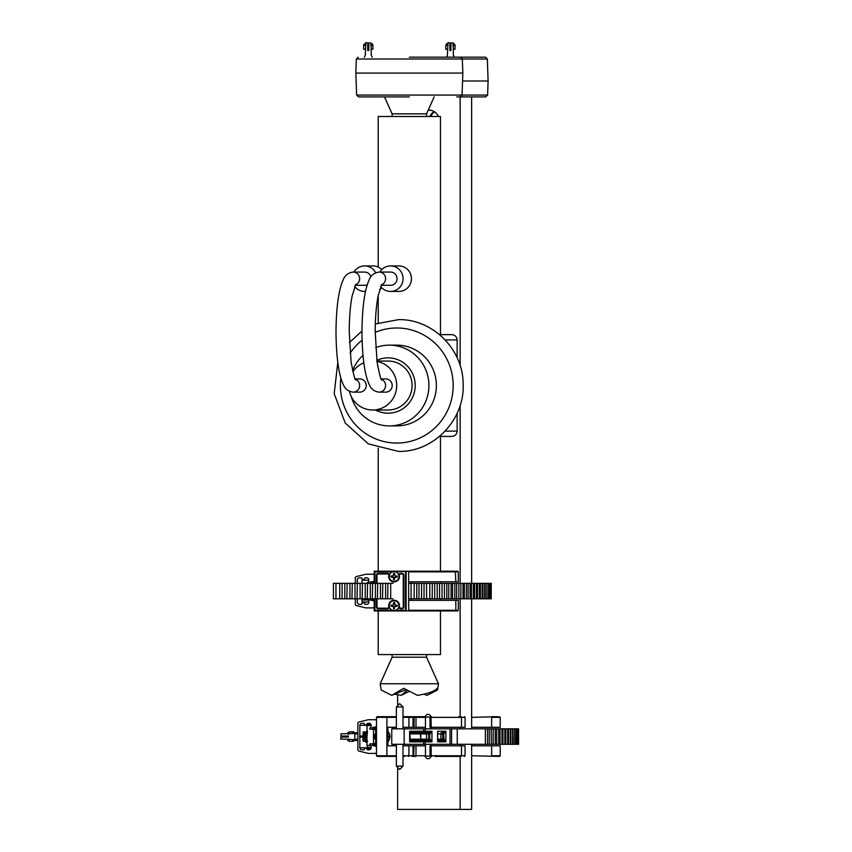 <?xml version="1.0" encoding="UTF-8"?>
<svg xmlns="http://www.w3.org/2000/svg" width="852" height="852" viewBox="0 0 852 852"><rect width="100%" height="100%" fill="white"/><g stroke="black" fill="none" stroke-linecap="round" stroke-linejoin="round"><path stroke-width="1.28" d="M409.333 96.894L358.522 96.894L409.333 96.894M409.333 57.169L460.431 57.169L409.333 57.169M356.615 95.062L462.05 95.062L462.828 73.059L355.848 73.059L356.615 95.062L358.522 96.894M446.416 57.169L447.396 55.476L447.95 42.6L449.867 42.919L449.867 50.545L450.921 50.545L450.921 42.919L453.157 42.909L453.392 55.476L454.361 57.169M364.305 57.169L365.284 55.476L365.838 42.6L367.755 42.919L367.755 50.545L368.81 50.545L368.81 42.919L371.046 42.909L371.28 55.476L372.26 57.169M368.81 49.661L367.755 49.661M368.81 49.842L367.755 49.842M368.81 50.279L367.755 50.279M450.921 49.661L449.867 49.661M450.921 49.842L449.867 49.842M450.921 50.279L449.867 50.279M371.057 43.782L371.131 43.782A2.78 2.78 0 0 1 372.569 44.176L372.569 45.135M365.508 43.782L365.433 43.782A2.78 2.78 0 0 0 363.996 44.176L363.996 45.135L365.476 45.135L363.644 45.55L365.966 45.135M368.81 43.782L367.755 43.782M371.163 49.224L372.92 49.224L372.92 45.135L371.089 45.135M368.81 45.135L367.755 45.135M367.755 49.224L368.81 49.224M363.644 45.55L363.644 49.224L365.401 49.224M372.92 45.55L370.599 45.135M368.81 45.39L368.288 49.224M372.569 44.176L371.067 44.176M368.81 44.176L367.755 44.176M365.497 44.176L363.996 44.176M453.168 43.782L453.243 43.782A2.78 2.78 0 0 1 454.68 44.176L454.68 45.135M447.62 43.782L447.545 43.782A2.78 2.78 0 0 0 446.107 44.176L446.107 45.135L447.588 45.135L445.756 45.55L448.077 45.135M450.921 43.782L449.867 43.782M453.275 49.224L455.032 49.224L455.032 45.135L453.189 45.135M450.921 45.135L449.867 45.135M449.867 49.224L450.921 49.224M445.756 45.55L445.756 49.224L447.513 49.224M455.032 45.55L452.71 45.135M450.921 45.39L450.388 49.224M454.68 44.176L453.179 44.176M450.921 44.176L449.867 44.176M447.609 44.176L446.107 44.176M379.641 289.488A12.759 12.503 -90 0 0 381.781 287.752M354.709 286.485A12.759 12.503 -90 0 0 365.508 291.405M355.486 379.342A6.624 6.486 90 0 1 353.175 392.144L359.746 392.144A6.624 6.486 90 0 0 366.232 385.53A6.624 6.486 90 0 0 359.746 378.906L355.252 378.906M367.244 284.728A6.624 6.486 90 0 1 364.603 285.303L355.252 285.303M379.875 272.065A12.759 12.503 90 0 1 390.567 265.93L398.949 265.93A12.759 12.503 90 0 1 411.452 278.679A12.759 12.503 90 0 1 398.949 291.437L390.567 291.437A12.759 12.503 90 0 1 380.674 286.485M390.567 265.93A12.759 12.503 90 0 1 403.071 278.679A12.759 12.503 90 0 1 390.567 291.437M381.451 379.342A6.624 6.486 -90 0 1 379.14 392.144L385.711 392.144A6.624 6.486 -90 0 0 392.197 385.53A6.624 6.486 -90 0 0 385.711 378.906L381.217 378.906M379.14 392.144C374.433 391.569 371.174 389.13 369.363 384.816C364.741 375.2 362.27 357.648 361.94 332.173C362.207 306.965 364.677 289.371 369.363 279.392C371.067 275.164 374.326 272.725 379.14 272.065L390.567 272.065A6.624 6.486 90 0 1 397.053 278.679A6.624 6.486 90 0 1 390.567 285.303L381.217 285.303M375.487 410.014A27.658 27.115 -90 0 0 388.086 413.188A27.658 27.115 -90 0 0 415.201 385.53A27.658 27.115 -90 0 0 388.086 357.861A27.658 27.115 -90 0 0 376.84 360.353M389.343 345.145A40.374 39.575 90 0 1 428.918 385.53A40.374 39.575 90 0 1 389.343 425.904L396.787 425.904A40.374 39.575 90 0 0 436.362 385.53A40.374 39.575 90 0 0 396.787 345.145L389.343 345.145A40.374 39.575 90 0 0 375.657 347.637M445.17 431.112L457.141 431.112C456.832 434.328 455.064 436.096 451.848 436.416L439.547 436.416M439.547 334.634L451.848 334.634L440.463 334.634L440.463 116.479L378.213 116.479L378.213 267.091M376.978 361.418A24.495 24.005 90 0 1 372.729 410.014L388.086 410.014A24.495 24.005 90 0 0 412.091 385.53A24.495 24.005 90 0 0 388.086 361.035L376.925 361.035M440.463 610.937L440.463 654.57L378.213 654.57L378.213 610.937M426.554 116.479L426.554 113.838L392.122 113.838L384.518 96.894M438.471 683.762L380.205 683.762L392.122 657.212L426.554 657.212L438.471 683.762L437.555 689.96L437.236 688.331C434.275 691.462 427.683 693.794 417.459 695.338L403.699 688.331L391.686 695.338L381.121 689.96L380.205 683.762M424.008 694.156L426.99 695.338L437.555 689.96M372.729 410.014A24.495 24.005 90 0 1 349.395 391.292M352.877 371.749A24.495 24.005 90 0 1 363.804 362.792M406.116 689.609L391.686 695.338M394.668 694.156L401.217 695.338L407.192 690.184M401.217 695.338L409.333 691.292M389.343 425.904A40.374 39.575 90 0 1 351.248 396.468M352.6 370.524A40.374 39.575 90 0 1 362.973 355.422M355.486 284.866A6.624 6.486 -90 0 0 353.175 272.065L364.603 272.065A6.624 6.486 90 0 1 370.844 276.889M375.679 272.768A12.759 12.503 -90 0 0 353.91 272.065M381.781 269.605A12.759 12.503 -90 0 0 372.995 265.93L364.603 265.93M462.551 81.004L488.111 81.004L487.344 59.012L485.438 57.169L456.576 57.169M444.212 57.169L442.72 57.169M456.757 96.894L485.715 96.894L487.621 95.062L488.111 81.004M434.147 111.591A10.597 10.416 -90 0 0 429.877 116.479M434.627 111.9A10.597 10.416 -90 0 0 430.835 116.479M438.429 116.479A10.597 10.416 -90 0 0 428.205 110.164M428.151 110.281A10.597 10.416 90 0 1 429.365 110.153M471.635 744.286L471.635 809.4L397.628 809.4L397.628 768.738M397.628 704.37L397.628 694.763M460.144 809.4L460.144 756.416M460.144 745.819L460.144 744.286M460.144 728.822L460.144 727.278M460.144 716.681L460.144 598.807M460.144 583.332L460.144 405.445M460.144 365.604L460.144 96.894L462.05 95.062L487.621 95.062M471.635 728.822L471.635 598.807M471.635 583.332L471.635 96.894M355.327 583.332L355.327 577.816A1.267 1.267 0 0 1 356.296 576.58L365.923 574.237L372.963 574.237A1.267 1.267 0 0 1 374.23 575.505M374.23 606.635A1.267 1.267 0 0 1 372.963 607.902L365.923 607.902L356.296 605.559A1.267 1.267 0 0 1 355.327 604.324L355.327 598.807M370.066 598.807L370.258 599.712A0.639 0.639 0 0 0 370.897 600.351L372.963 600.351L374.23 601.618M357.318 598.807L357.318 602.321A1.992 1.992 0 0 0 359.31 604.313L361.323 604.313A0.639 0.639 0 0 0 361.962 603.674L361.962 603.354A0.639 0.639 0 0 1 362.601 602.726L363.974 602.726A0.639 0.639 0 0 1 364.613 603.354L364.613 603.674A0.639 0.639 0 0 0 365.252 604.313L366.818 604.313A1.992 1.992 0 0 0 368.81 602.321L368.81 600.436A0.639 0.639 0 0 0 368.17 599.797L368.011 599.797A0.639 0.639 0 0 1 367.372 599.158L367.372 598.999A0.639 0.639 0 0 1 367.404 598.807M367.404 583.332A0.639 0.639 0 0 1 367.372 583.141L367.372 582.97A0.639 0.639 0 0 1 368.011 582.342L368.17 582.342A0.639 0.639 0 0 0 368.81 581.703L368.81 579.818A1.992 1.992 0 0 0 366.818 577.826L365.252 577.826A0.639 0.639 0 0 0 364.613 578.465L364.613 578.774A0.639 0.639 0 0 1 363.974 579.413L362.601 579.413A0.639 0.639 0 0 1 361.962 578.774L361.962 578.465A0.639 0.639 0 0 0 361.323 577.826L359.31 577.826A1.992 1.992 0 0 0 357.318 579.818L357.318 583.332M374.23 580.521L372.963 581.788L370.897 581.788A0.639 0.639 0 0 0 370.258 582.427L370.066 583.332M451.049 610.937L457.63 610.937L455.373 610.937L455.809 610.277L408.662 610.277L408.662 600.341L458.344 600.341L458.344 610.277L458.301 600.341M455.809 581.799L458.301 581.799L458.301 571.862L408.662 571.862L408.662 581.799L455.809 581.799L455.373 571.202L457.63 571.202L408.662 571.202L451.091 571.202M389.46 571.202L386.148 571.202M380.855 571.202L451.049 571.202M374.891 571.202L408.587 571.202M455.809 600.341L455.809 610.277L458.301 610.277L457.673 610.937L408.662 610.937L408.662 571.202L395.52 571.841M395.52 610.298L405.52 610.298L406.17 610.937L374.891 610.937M372.005 598.807L372.005 599.978L374.23 599.978M372.399 582.012L371.578 582.012L371.578 583.332L372.005 582.161L374.23 582.161M371.578 599.552L371.578 598.807L371.578 600.127L372.399 600.127M411.314 581.799L411.314 583.332M411.314 598.807L411.314 600.341M371.578 582.587L372.005 582.161L372.005 583.332M457.673 610.937L451.091 610.937M376.989 598.807L376.989 606.912A1.267 1.267 0 0 0 378.256 608.179L387.543 608.179A1.267 1.267 0 0 0 388.789 606.667A5.4 5.4 0 0 1 394.093 600.234A5.4 5.4 0 0 1 399.396 606.667A1.267 1.267 0 0 0 400.653 608.179L401.995 608.179A1.267 1.267 0 0 0 403.262 606.912L403.262 575.228A1.267 1.267 0 0 0 401.995 573.96L400.653 573.96A1.267 1.267 0 0 0 399.396 575.473A5.4 5.4 0 0 1 394.093 581.905A5.4 5.4 0 0 1 388.789 575.473A1.267 1.267 0 0 0 387.543 573.96L378.256 573.96A1.267 1.267 0 0 0 376.989 575.228L376.989 583.332M399.503 576.506A5.4 5.4 0 0 1 394.093 581.905A5.4 5.4 0 0 1 388.789 575.473A1.267 1.267 0 0 0 387.543 573.96L378.256 573.96A1.267 1.267 0 0 0 376.989 575.228A1.267 1.267 0 0 1 378.256 573.96L378.256 573.321L387.543 573.321A1.906 1.906 0 0 1 389.439 575.057M389.311 606.56L388.789 606.667A5.4 5.4 0 0 1 394.093 600.234A5.4 5.4 0 0 1 399.396 606.667A1.267 1.267 0 0 0 400.653 608.179L401.995 608.179A1.267 1.267 0 0 0 403.262 606.912L403.901 606.912A1.906 1.906 0 0 1 401.995 608.818L400.653 608.818A1.906 1.906 0 0 1 398.747 607.082M408.662 610.937L374.23 610.937L374.23 598.807M374.23 583.332L374.23 571.202L406.17 571.202M389.439 607.082A1.906 1.906 0 0 1 387.543 608.818L378.256 608.818A1.906 1.906 0 0 1 376.35 606.912L376.989 606.912A1.267 1.267 0 0 0 378.256 608.179L387.543 608.179A1.267 1.267 0 0 0 388.821 606.912M398.747 575.057A1.906 1.906 0 0 1 400.653 573.321L401.995 573.321L401.995 573.96A1.267 1.267 0 0 1 403.262 575.228A1.267 1.267 0 0 0 401.995 573.96L400.653 573.96A1.267 1.267 0 0 0 399.396 575.473L398.885 575.569M374.23 571.202L374.869 571.841L374.869 583.332M374.869 598.807L374.869 610.298L374.23 610.937M463.03 583.332L460.879 583.332L460.879 598.807L463.03 598.807L463.03 583.332L470.112 583.332L470.112 598.807L468.131 598.807L468.131 583.332M408.662 598.807L411.058 598.807L411.058 583.332L416.756 583.332L416.756 598.807L416.756 583.332L421.516 583.332M408.662 583.332L411.058 583.332M414.21 598.807L421.516 598.807M414.21 583.332L414.115 598.807L411.058 598.807M418.982 598.807L418.982 583.332M460.879 598.807L429.781 598.807L429.781 583.332L424.04 583.332L424.04 598.807L426.522 598.807M429.781 583.332L432.188 583.332M434.712 598.807L434.712 583.332L460.879 583.332M439.579 598.807L439.579 583.332M444.414 598.807L444.414 583.332M448.738 598.807L448.738 583.332M452.518 598.807L452.518 583.332M456.619 598.807L456.619 583.332M464.372 583.332L464.372 598.807L466.449 598.807L466.449 583.332M471.433 583.332L471.433 598.807L473.361 598.807L473.361 583.332L469.431 583.332M474.596 583.332L474.596 598.807L476.47 598.807L476.47 583.332L472.636 583.332M477.557 583.332L477.557 598.807L479.388 598.807L479.388 583.332L475.693 583.332M480.421 583.332L480.421 598.807L482.189 598.807L482.189 583.332L478.558 583.332M482.924 583.332L482.924 598.807L484.628 598.807L484.628 583.332L481.295 583.332M485.171 583.332L485.171 598.807L486.822 598.807L486.822 583.332L483.68 583.332M486.865 583.332L486.865 598.807L491.231 598.807L491.231 583.332L485.8 583.332M393.028 598.807L344.826 598.807L344.826 583.332L342.078 583.332L342.078 598.807L335.954 598.807L335.954 583.332L333.42 583.332L333.42 598.807L335.954 598.807M344.826 598.807L341.769 598.807M349.916 598.807L349.916 583.332L347.169 583.332L346.86 598.807M355.018 598.807L355.018 583.332L352.27 583.332L351.961 598.807M360.108 598.807L360.108 583.332L357.361 583.332L357.052 598.807M365.21 598.807L365.21 583.332L362.451 583.332L362.153 598.807M370.3 598.807L370.3 583.332L367.553 583.332L367.244 598.807M375.402 598.807L375.402 583.332L372.643 583.332L372.345 598.807M380.493 598.807L380.493 583.332L377.745 583.332L377.436 598.807M385.594 598.807L385.594 583.332L382.836 583.332L382.527 598.807M390.685 598.807L390.685 583.332L387.937 583.332L387.628 598.807M464.372 598.807L463.03 598.807M339.735 598.807L339.735 583.332L335.954 583.332M424.04 583.332L421.58 583.332L421.58 598.807L424.04 598.807M429.781 598.807L426.607 598.807L426.522 583.332M434.712 583.332L432.315 583.332L432.188 598.807M468.131 598.807L466.449 598.807M474.596 598.807L472.636 598.807M477.557 598.807L475.693 598.807M480.421 598.807L478.558 598.807M482.924 598.807L481.295 598.807M485.171 598.807L483.68 598.807L485.171 598.807M486.865 598.807L485.8 598.807M471.433 598.807L469.431 598.807M339.735 583.332L342.078 583.332M344.826 583.332L347.169 583.332M349.916 583.332L352.27 583.332M355.018 583.332L357.361 583.332M360.108 583.332L362.451 583.332M365.21 583.332L367.553 583.332M370.3 583.332L372.643 583.332M375.402 583.332L377.745 583.332M380.493 583.332L382.836 583.332M385.594 583.332L387.937 583.332M390.685 583.332L393.028 583.332M372.292 582.161L374.23 581.692M372.292 599.978L374.23 600.447M394.039 608.818L394.561 606.688L397.266 606.166L397.288 605.218L395.136 605.176L394.625 602.471L393.677 602.449L393.07 605.144L390.93 605.112L390.908 606.06L393.603 606.677L393.571 608.807L393.411 606.475M394.178 600.766A4.878 4.878 0 0 1 398.97 605.719A4.878 4.878 0 0 1 394.018 610.511A4.878 4.878 0 0 1 389.226 605.559A4.878 4.878 0 0 1 394.178 600.766M397.266 606.028L395.008 606.241M395.03 605.058L397.277 605.346M393.443 604.771L393.816 602.449M390.93 605.239L393.187 605.026M393.166 606.209L390.908 605.921M394.753 606.496L394.38 608.818M394.039 579.679L394.561 577.549L397.266 577.028L397.288 576.08L395.136 576.037L394.625 573.332L393.677 573.311L393.07 576.005L390.93 575.973L390.908 576.921L393.603 577.539L393.571 579.669L393.411 577.337M394.178 571.628A4.878 4.878 0 0 1 398.97 576.58A4.878 4.878 0 0 1 394.018 581.373A4.878 4.878 0 0 1 389.226 576.421A4.878 4.878 0 0 1 394.178 571.628M397.266 576.889L395.008 577.102M395.03 575.931L397.277 576.218M393.443 575.643L393.816 573.321M390.93 576.112L393.187 575.899M393.166 577.081L390.908 576.783M394.753 577.358L394.38 579.679M362.036 601.991L362.036 600.01L368.639 600.01L368.66 601.991L362.036 601.991M368.341 582.31L368.66 580.137L362.036 580.137L362.036 583.332M362.036 598.807L362.036 600.01M362.76 736L359.842 736L359.842 725.297A1.992 1.96 90 0 1 361.802 723.305L363.783 723.305A0.639 0.628 90 0 1 364.411 723.944L364.411 724.264A0.639 0.628 -90 0 0 365.029 724.892L366.392 724.892A0.639 0.628 -90 0 0 367.01 724.264L367.01 723.944A0.639 0.628 90 0 1 367.638 723.305L369.182 723.305A1.992 1.96 90 0 1 371.142 725.297L371.142 727.182A0.639 0.628 90 0 1 370.513 727.821L370.354 727.821A0.639 0.628 -90 0 0 369.736 728.46L369.736 728.63A0.639 0.628 -90 0 0 370.354 729.259L371.941 729.259L372.569 727.906A0.639 0.628 90 0 1 373.187 727.267L375.221 727.267L376.477 726L376.477 720.984A1.267 1.246 -90 0 0 375.221 719.716L368.309 719.716L358.841 722.059A1.267 1.246 -90 0 0 357.883 723.295L357.883 749.803A1.267 1.246 -90 0 0 358.841 751.038L368.309 753.392L375.221 753.392A1.267 1.246 -90 0 0 376.477 752.114L376.477 747.108L375.221 745.83L373.187 745.83A0.639 0.628 90 0 1 372.569 745.202L371.941 743.839L370.354 743.839A0.639 0.628 -90 0 0 369.736 744.478L369.736 744.648A0.639 0.628 -90 0 0 370.354 745.276L370.513 745.276A0.639 0.628 90 0 1 371.142 745.915L371.142 747.8A1.992 1.96 90 0 1 369.182 749.792L367.638 749.792A0.639 0.628 90 0 1 367.01 749.164L367.01 748.844A0.639 0.628 -90 0 0 366.392 748.205L365.029 748.205A0.639 0.628 -90 0 0 364.411 748.844L364.411 749.164A0.639 0.628 90 0 1 363.783 749.792L361.802 749.792A1.992 1.96 90 0 1 359.842 747.8L359.842 736M362.845 737.949L362.707 736.554L359.533 736.554M376.477 753.392L375.221 753.392M376.477 719.716L375.221 719.716M376.477 727.267L375.221 727.267M375.817 728.63L372.569 728.63M375.817 729.259L371.941 729.259M371.099 724.892L366.392 724.892M362.76 737.097L359.842 737.097M366.392 748.205L365.029 748.205M375.817 743.839L371.941 743.839M375.817 744.478L372.569 744.478M376.477 745.83L375.221 745.83M491.647 727.278L500.209 727.278L500.209 717.352L491.647 717.352L491.647 727.278L471.635 727.278M471.635 745.819L491.647 745.819L491.647 755.756L500.209 755.756L499.549 756.416L471.635 755.756M500.209 755.756L500.209 745.819L491.647 745.819M498.111 756.416L499.549 756.416M471.635 717.352L498.111 716.681M491.774 716.681L495.012 716.681M495.576 716.681L492.488 716.681M461.188 716.681L459.047 716.681M417.64 716.681L421.133 716.681M459.92 756.416L435.148 756.416M404.636 756.416L403.007 756.416M413.369 755.756L415.989 755.756L415.936 756.416L413.689 756.416L414.051 745.819L403.007 745.819M431.176 745.819L431.176 755.756L461.507 755.756L461.507 745.819L430.004 745.819L430.004 755.756L431.176 755.756L431.027 756.416M413.369 727.278L425.457 727.278M430.239 727.278L461.507 727.278L461.507 717.352L430.004 717.352L430.665 716.681M393.113 745.819L393.113 744.286M393.113 728.822L393.113 727.278M393.975 745.819L393.975 744.286M393.975 728.822L393.975 727.278M377.244 756.416L396.382 756.416L377.244 756.416L376.477 755.756L376.477 717.352L377.244 716.681L396.382 716.681L377.244 716.681M403.007 727.278L413.028 727.278L413.028 717.352L413.689 716.681M396.382 745.819L386.893 745.819L386.893 727.278L396.382 727.278M461.166 716.681L461.507 717.352L465.085 717.352L465.085 727.278L461.507 727.278M383.826 716.681L382.197 716.681M389.332 716.681L396.382 716.681M403.007 716.681L425.478 716.681L403.007 716.681M430.09 717.022L425.457 717.022A2.652 2.652 0 0 1 428.109 714.37A2.652 2.652 0 0 1 430.729 716.681L431.581 716.681L430.92 717.352M425.457 745.819L414.051 745.819M425.457 744.286L425.457 756.086A2.652 2.652 0 0 0 428.109 758.738A2.652 2.652 0 0 0 430.729 756.416L431.581 756.416M396.382 756.416L389.332 756.416M415.03 756.416L412.187 756.416M461.507 745.819L465.085 745.819L465.085 755.756L464.425 756.416M387.852 727.278L387.852 745.819M376.477 727.491L375.817 727.491L375.817 745.606L376.477 745.606M387.905 745.819L387.905 741.421M387.905 731.676L387.905 727.278M399.695 769.462L403.007 766.15L396.382 766.15L399.684 769.462M396.382 706.947L399.684 703.645L403.007 706.947L396.382 706.947L396.382 728.822M404.146 728.822L485.363 728.822L485.363 744.286L391.75 744.286L391.75 728.822L404.146 728.822L404.146 744.286M513.277 728.822L514.182 728.822M513.277 744.286L514.182 744.286M511.53 728.822L512.648 728.822L512.648 744.286L511.53 744.286L518.229 744.286M509.464 728.822L510.774 728.822L510.774 744.286L509.464 744.286L512.254 744.286M506.887 728.822L508.58 728.822L508.58 744.286L506.887 744.286M504.821 728.822L504.821 744.286L505.875 744.286L505.875 728.822L490.858 728.822M501.988 728.822L501.988 744.286L502.925 744.286L502.925 728.822M498.708 728.822L498.708 744.286L500.039 744.286L500.039 728.822M495.246 728.822L495.246 744.286L496.695 744.286L496.695 728.822M491.167 728.822L491.391 744.286L493.18 744.286L493.18 728.822M487.035 728.822L489.272 728.822L489.272 744.286L485.363 744.286M487.301 728.822L485.363 728.822M491.391 728.822L489.272 728.822M507.483 728.822L505.875 728.822M510.124 728.822L508.58 728.822M512.254 728.822L510.774 728.822M514.065 728.822L512.648 728.822M515.535 728.822L514.299 728.822L514.065 744.286M516.791 728.822L515.769 728.822L515.535 744.286M517.697 728.822L517.026 728.822L516.791 744.286M518.229 728.822L517.697 744.286M518.453 728.822L518.453 744.286M510.124 744.286L508.58 744.286M507.483 744.286L505.875 744.286M504.821 744.286L502.925 744.286M501.988 744.286L500.039 744.286M498.708 744.286L496.695 744.286M495.246 744.286L493.18 744.286M491.391 744.286L489.272 744.286M410.217 739.195L420.419 739.195A1.321 0.745 -90 0 0 421.154 740.526L415.733 740.526M410.195 739.973A1.321 1.097 90 0 0 411.079 740.526L429.451 740.526A1.321 0.682 90 0 0 430.143 739.195L431.953 741.847L429.451 740.526M425.201 728.822L425.201 731.25L431.953 731.25L430.143 733.902A1.321 0.682 90 0 0 429.451 732.582L431.953 731.25L431.953 741.847L423.625 741.847A1.321 0.745 90 0 0 422.89 740.526L421.942 740.526A1.321 1.14 -90 0 1 420.813 739.195L426.543 739.195L426.543 733.902A1.321 1.14 90 0 1 427.683 732.582L424.062 732.582L427.683 732.582A1.321 1.097 90 0 1 428.78 733.902L428.78 739.195L429.727 739.195L429.727 733.902L420.813 733.902L420.813 739.195L420.419 733.902L410.217 733.902M421.942 732.582A1.321 1.14 -90 0 0 420.813 733.902L420.419 733.902A1.321 0.745 -90 0 1 421.154 732.582L411.079 732.582A1.321 1.097 90 0 0 410.195 733.135M424.062 732.582L422.89 732.582A1.321 0.745 90 0 0 423.625 731.25L425.201 731.25A1.321 1.14 90 0 1 424.062 732.582M437.8 740.441A1.321 1.012 126.8 0 0 437.875 740.505A1.321 1.097 90 0 0 437.981 740.526L443.391 740.526A1.321 0.682 90 0 0 444.073 739.195L443.658 733.902L442.752 733.902L442.752 739.195L443.658 739.195A1.321 1.097 90 0 1 442.561 740.526L437.907 740.526M421.154 740.526L414.519 740.526M427.683 740.526A1.321 1.14 90 0 1 426.543 739.195L428.78 739.195A1.321 1.097 90 0 1 427.683 740.526M411.825 731.25L409.631 731.25L410.217 739.653L411.079 740.526L409.631 741.847L409.982 739.195M423.625 744.286L423.625 741.847L409.631 741.847L409.631 731.25L411.079 732.582L410.217 733.444M438.194 740.644A1.321 1.012 126.8 0 1 437.875 740.505L437.608 741.847L437.608 739.504M437.608 733.593L437.8 740.484M437.577 733.657L437.608 731.25L437.875 732.603A1.321 1.012 53.2 0 0 437.8 732.667M444.073 739.195L445.894 741.847L443.391 740.526M444.073 733.902A1.321 0.682 90 0 0 443.391 732.582L445.894 731.25L443.658 733.902A1.321 1.097 90 0 0 442.561 732.582M347.137 736.021L347.137 737.087M346.966 736.021L346.966 737.087M346.647 736.021L346.647 737.087M346.093 736.021L346.093 737.087M345.923 736.021L345.923 737.087M345.603 736.021L345.603 737.087M345.06 736.021L345.06 737.087M344.879 736.021L344.879 737.087M344.559 736.021L344.559 737.087M344.016 736.021L344.016 737.087M343.835 736.021L343.835 737.087M343.526 736.021L343.526 737.087M342.973 737.087L342.973 736.021M342.483 736.021L342.483 737.087M366.988 739.802A4.643 0.841 -90 0 1 366.861 738.876A4.643 0.841 -90 0 1 366.861 734.232A4.643 0.841 -90 0 1 366.988 733.306M366.882 733.082L366.211 736.554L366.701 741.187L367.595 741.187M362.941 736.554L363.186 731.911L366.371 731.911M363.303 736.554L365.423 736.554M363.186 741.187L365.859 741.187M347.52 736.021A4.281 0.777 90 0 0 347.52 737.087M347.722 739.44A4.281 0.777 90 0 0 348.053 740.633A4.281 0.777 90 0 0 348.287 740.835L348.905 740.835M348.575 739.461A4.643 0.841 90 0 0 348.958 740.952L349.139 741.272M349.064 732.006A4.643 0.841 90 0 0 348.958 732.156A4.643 0.841 90 0 0 348.575 733.647M353.878 739.962L353.772 741.059L352.803 741.315L352.6 739.536M352.59 733.572L352.728 732.038L353.697 731.793L353.857 733.157M348.521 739.057L349.267 741.187M352.803 741.315L349.192 741.315M353.697 731.793L349.192 731.911L348.489 734.413M349.192 731.911L352.728 732.038M348.905 732.273L348.287 732.273A4.281 0.777 90 0 0 348.053 732.475A4.281 0.777 90 0 0 347.722 733.657M356.892 739.195L356.892 740.526L354.826 740.526L353.175 739.547L340.63 738.993L340.938 737.087L348.372 737.087L348.372 736.021L340.938 736.021L340.938 733.796L353.175 733.561L356.892 732.582L356.892 733.902M354.826 740.526L354.826 732.582M389.343 733.37L389.747 735.5L388.736 736.98L389.641 737.012L389.396 739.738L390.014 736.096L389.343 733.37M390.056 737.055L388.416 741.325A4.878 0.884 -90 0 1 388.235 741.421A4.878 0.884 -90 0 1 387.852 740.931M387.852 732.177A4.878 0.884 -90 0 1 388.235 731.676A4.878 0.884 -90 0 1 388.256 731.676A4.878 0.884 -90 0 1 388.416 731.772L390.067 736.107M375.817 734.392L375.253 733.902L374.731 734.605L374.454 736.522L374.731 738.503L375.253 739.195L375.817 738.705M375.136 733.998L375.136 739.11M375.434 733.902L375.423 739.195M375.817 734.52L375.817 738.577M388.746 736.128L389.641 736.053M371.142 747.481L368.064 747.481A9.936 1.8 -90 0 1 366.988 745.489L370.982 745.489M371.142 725.627L366.988 725.627L366.988 745.489M375.657 734.147L375.657 729.6L373.506 729.6L373.506 743.508L375.657 743.508L375.657 738.95M375.657 729.6L375.093 729.259M375.093 743.839L375.657 743.508M372.942 743.839L373.506 743.508M373.506 729.6L372.942 729.259M487.344 59.012L356.338 59.012L358.245 57.169M379.14 272.065A6.624 6.486 90 0 1 381.451 284.866M451.848 334.634C455.064 334.953 456.832 336.721 457.141 339.937L445.17 339.937M375.189 332.376A57.531 56.392 90 0 1 396.787 327.988A57.531 56.392 90 0 1 453.179 385.53A57.531 56.392 90 0 1 396.787 443.061A57.531 56.392 90 0 1 340.864 378.096M350.108 353.229A57.531 56.392 90 0 1 362.057 340.193M458.344 581.799L458.344 571.862L457.63 571.202M387.543 573.321L387.543 573.96M399.375 606.912A1.267 1.267 0 0 0 400.653 608.179L400.653 608.818M406.138 571.223L406.138 610.916M374.869 610.298L392.676 610.298M405.52 610.298L405.52 571.841M392.676 571.841L374.869 571.841M401.995 573.321A1.906 1.906 0 0 1 403.901 575.228L403.901 606.912M376.35 606.912L376.35 598.807M376.35 583.332L376.35 575.228A1.906 1.906 0 0 1 378.256 573.321M387.543 608.818L387.543 608.179M378.256 608.818L378.256 608.179M401.995 608.179L401.995 608.818M376.35 575.228L376.989 575.228M403.262 575.228L403.901 575.228M400.653 573.96L400.653 573.321M375.817 727.906L372.569 727.906M370.62 723.944L367.01 723.944M370.854 724.264L367.01 724.264M371.142 725.297L359.842 725.297M371.142 747.8L359.842 747.8M370.854 748.844L367.01 748.844M370.62 749.164L367.01 749.164M375.817 745.202L372.569 745.202M431.176 727.278L431.027 716.681M424.903 716.681A0.66 0.607 90 0 1 425.457 717.064M413.997 716.681L414.051 717.352L413.028 717.352M412.059 717.352L403.007 717.352M408.321 716.681A0.66 0.618 90 0 1 408.939 717.352L408.939 727.278M408.321 756.416A0.66 0.618 -90 0 0 408.939 755.756L413.028 755.756L413.028 745.819M425.457 756.043A0.66 0.607 90 0 1 424.903 756.416M430.239 755.756L430.665 756.416M415.989 727.278L415.989 717.352L414.051 717.352L414.051 727.278M425.457 717.352L415.989 717.352L415.936 716.681M386.893 727.278L386.893 717.352L376.477 717.352M396.382 717.352L386.893 717.352L387.01 716.681M425.457 755.756L415.989 755.756L415.989 745.819M403.007 755.756L408.939 755.756L408.939 745.819M376.477 755.756L386.893 755.756L386.893 745.819M387.01 756.416L386.893 755.756L396.382 755.756M461.166 756.416L461.507 755.756L465.085 755.756M425.457 756.086L430.09 756.086M409.631 731.25L423.625 731.25L423.625 728.822M424.062 740.526A1.321 1.14 90 0 1 425.201 741.847L425.201 744.286M450.016 728.822L450.016 744.286M437.608 731.25L445.894 731.25L445.894 741.847L437.608 741.847L437.608 731.25M457.247 728.822L457.247 744.286M451.581 728.822L451.581 744.286M437.8 739.195L440.91 739.195L440.91 733.902L437.8 733.902M441.655 740.526A1.321 0.745 90 0 1 440.91 739.195L442.752 739.195A1.321 1.097 90 0 1 441.655 740.526M440.91 733.902A1.321 0.745 90 0 1 441.655 732.582A1.321 1.097 90 0 1 442.752 733.902L440.91 733.902M428.631 740.526A1.321 1.097 90 0 0 429.727 739.195L430.143 739.195M430.143 733.902L429.727 733.902A1.321 1.097 90 0 0 428.631 732.582M460.431 57.169L462.327 59.012L462.828 73.059M356.338 59.012L355.848 73.059M353.175 392.144C348.468 391.569 345.209 389.13 343.399 384.816C338.776 375.2 336.306 357.648 335.976 332.173C336.242 306.965 338.713 289.371 343.399 279.392C345.103 275.164 348.362 272.725 353.175 272.065M365.497 291.437L364.603 291.437M337.797 362.462L334.197 393.677L345.22 423.039L368.394 443.871L398.438 451.4C433.753 452.359 465.075 419.472 463.147 383.698C463.062 349.213 432.433 318.797 398.438 319.649L375.317 323.994M440.463 436.416L440.463 571.202M440.463 581.799L440.463 583.332M440.463 598.807L440.463 600.341M426.554 113.838L434.158 96.894M426.554 654.57L426.554 657.212M457.141 339.937L457.141 357.755M457.141 413.295L457.141 431.112M392.122 654.57L392.122 657.212M392.122 113.838L392.122 116.479M378.213 295.335L378.213 322.94M378.213 448.109L378.213 571.202M349.427 342.483L361.94 331.108M381.781 379.832L381.792 379.843C381.185 381.057 379.609 375.104 377.053 361.972L375.189 331.353C375.274 317.519 376.243 305.719 378.096 295.963L381.792 284.355M355.817 379.832L355.827 379.843C355.231 381.057 353.644 375.104 351.088 361.972L349.224 331.353C349.309 317.519 350.278 305.719 352.132 295.963L355.827 284.355M458.301 610.277L457.63 610.937M452.998 610.277L453.658 610.937M458.344 571.862L457.673 571.202M491.135 598.807L491.135 583.332M490.656 598.807L490.656 583.332M489.74 598.807L489.74 583.332M488.452 598.807L488.452 583.332M458.845 598.807L458.845 583.332M454.808 598.807L454.808 583.332M451.081 598.807L451.081 583.332M446.799 598.807L446.799 583.332M442.028 598.807L442.028 583.332M437.204 598.807L437.204 583.332M500.209 717.352L499.549 716.681M430.004 727.278L430.004 717.352M413.028 755.756L413.689 756.416M465.085 717.352L464.425 716.681M403.007 706.947L403.007 728.822M403.007 744.286L403.007 766.15M396.382 744.286L396.382 766.15M430.75 727.278L430.75 728.822M430.75 744.286L430.75 745.819M425.457 717.022L425.457 728.822M487.525 728.822L487.525 744.286M507.707 728.822L507.707 744.286M510.348 728.822L510.348 744.286M512.478 728.822L512.478 744.286M518.58 728.822L518.58 744.286M355.22 733.902L357.883 733.902M355.22 739.195L357.883 739.195M348.053 740.633L347.616 739.44M347.35 737.087L347.35 736.021M347.616 733.668L348.053 732.475M367.446 730.973C367.074 731.847 366.605 728.503 365.38 737.161C365.433 741.57 365.678 743.125 366.104 741.804L366.68 741.187M365.465 731.911L363.932 732.273L362.877 739.983L363.506 741.144M367.468 731.857L366.424 741.07M364.869 732.518L363.847 740.452"/></g></svg>
